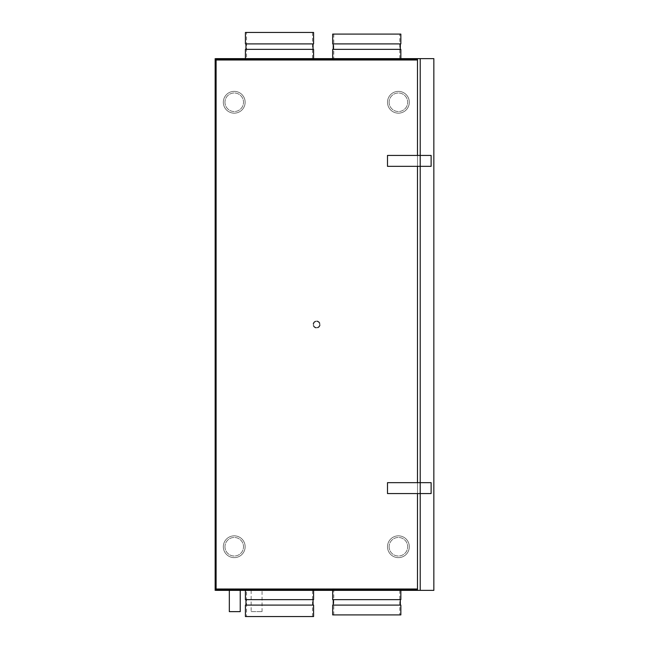 <?xml version="1.0" encoding="UTF-8"?>
<svg xmlns="http://www.w3.org/2000/svg" width="649" height="649" viewBox="0 0 649 649"><rect width="100%" height="100%" fill="white"/><g stroke="black" fill="none" stroke-linecap="round" stroke-linejoin="round"><path stroke-width="0.49" stroke-dasharray="3.25 2.43" d="M417.485 58.629L216.101 58.629L216.101 59.173L216.101 58.629L420.211 58.629L420.211 590.371L420.211 58.629L433.848 58.629L433.848 590.371L417.485 590.371L417.485 58.629L417.485 590.371L417.485 589.422L216.101 589.827L417.485 589.827L417.485 590.371L417.485 58.629L216.101 58.629L216.101 59.578L215.152 59.578L417.485 59.578L417.485 589.422L215.152 589.422L215.152 590.371L216.101 589.422L215.152 589.422L216.101 589.422L216.101 590.371L417.485 590.371M417.485 155.435L417.485 166.339L417.485 155.435M417.485 482.661L417.485 493.565L417.485 482.661M420.211 155.435L420.211 166.339L420.211 155.435M420.211 482.661L420.211 493.565L420.211 482.661M387.494 482.661L387.494 493.565L431.123 493.565L431.123 482.661L387.494 482.661M431.123 166.339L431.123 155.435L387.494 155.435L387.494 166.339L431.123 166.339M316.59 327.502A3.002 3.002 0 0 1 313.589 324.5A3.002 3.002 0 0 1 316.59 321.498A3.002 3.002 0 0 1 319.592 324.5A3.002 3.002 0 0 1 316.59 327.502A3.002 3.002 0 0 1 313.589 324.5A3.002 3.002 0 0 1 316.59 321.498A3.002 3.002 0 0 1 319.592 324.5A3.002 3.002 0 0 1 316.59 327.502M316.59 320.955A3.545 3.545 0 0 1 320.135 324.5A3.545 3.545 0 0 1 316.59 328.045A3.545 3.545 0 0 1 313.045 324.5A3.545 3.545 0 0 1 316.59 320.955A3.545 3.545 0 0 1 320.135 324.5A3.545 3.545 0 0 1 316.59 328.045A3.545 3.545 0 0 1 313.045 324.5A3.545 3.545 0 0 1 316.59 320.955A3.545 3.545 0 0 0 313.045 324.5A3.545 3.545 0 0 0 316.59 328.045A3.545 3.545 0 0 1 313.045 324.5A3.545 3.545 0 0 1 316.59 320.955A3.545 3.545 0 0 1 320.135 324.5A3.545 3.545 0 0 1 316.59 328.045A3.545 3.545 0 0 0 320.135 324.5A3.545 3.545 0 0 0 316.59 320.955M251.147 611.642L262.058 611.642L251.147 611.642L251.147 589.827L262.058 589.827L251.147 589.827M262.058 611.642L262.058 589.827M240.235 590.371L240.235 589.827L229.332 589.827L240.235 589.827M229.332 590.371L229.332 589.827M333.229 605.095L400.311 605.095L333.229 605.095M333.229 599.644L400.311 599.644L333.229 599.644M332.677 614.911L400.855 614.911M332.677 605.095L400.855 605.095M399.76 614.911L333.773 614.911L399.76 614.911L399.76 588.732L333.773 588.732L399.76 588.732M333.773 614.911L333.773 588.732M332.677 599.644L400.855 599.644M332.677 590.371L332.677 589.827L400.855 589.827L332.677 589.827M400.855 590.371L400.855 589.827M313.045 43.905L245.963 43.905L313.045 43.905M313.045 49.356L245.963 49.356L313.045 49.356M313.589 32.45L245.419 32.45M313.589 43.905L245.419 43.905M246.515 32.45L312.502 32.45L246.515 32.45L246.515 60.268L312.502 60.268L246.515 60.268M312.502 32.45L312.502 60.268M313.589 49.356L245.419 49.356M313.589 58.629L313.589 59.173L245.419 59.173L313.589 59.173M245.419 58.629L245.419 59.173M400.311 43.905L333.229 43.905L400.311 43.905M400.311 49.356L333.229 49.356L400.311 49.356M399.76 34.089L333.773 34.089L399.76 34.089L399.76 60.268L333.773 60.268L399.76 60.268M333.773 34.089L333.773 60.268M332.677 58.629L332.677 59.173L400.855 59.173L332.677 59.173M400.855 58.629L400.855 59.173M245.963 605.095L313.045 605.095L245.963 605.095M245.963 599.644L313.045 599.644L245.963 599.644M246.515 616.55L312.502 616.55L246.515 616.55L246.515 588.732L312.502 588.732L246.515 588.732M312.502 616.55L312.502 588.732M313.589 590.371L313.589 589.827L245.419 589.827L313.589 589.827M245.419 590.371L245.419 589.827M224.968 546.742A9.273 9.273 0 0 0 234.24 556.015A9.273 9.273 0 0 0 243.513 546.742A9.273 9.273 0 0 0 234.24 537.469A9.273 9.273 0 0 0 224.968 546.742A9.273 9.273 0 0 0 234.24 556.015A9.273 9.273 0 0 0 243.513 546.742A9.273 9.273 0 0 0 234.24 537.469A9.273 9.273 0 0 0 224.968 546.742M389.124 102.258A9.273 9.273 0 0 0 398.397 111.531A9.273 9.273 0 0 0 407.669 102.258A9.273 9.273 0 0 0 398.397 92.985A9.273 9.273 0 0 0 389.124 102.258A9.273 9.273 0 0 0 398.397 111.531A9.273 9.273 0 0 0 407.669 102.258A9.273 9.273 0 0 0 398.397 92.985A9.273 9.273 0 0 0 389.124 102.258M224.968 102.258A9.273 9.273 0 0 0 234.24 111.531A9.273 9.273 0 0 0 243.513 102.258A9.273 9.273 0 0 0 234.24 92.985A9.273 9.273 0 0 0 224.968 102.258A9.273 9.273 0 0 0 234.24 111.531A9.273 9.273 0 0 0 243.513 102.258A9.273 9.273 0 0 0 234.24 92.985A9.273 9.273 0 0 0 224.968 102.258M389.124 546.742A9.273 9.273 0 0 0 398.397 556.015A9.273 9.273 0 0 0 407.669 546.742A9.273 9.273 0 0 0 398.397 537.469A9.273 9.273 0 0 0 389.124 546.742A9.273 9.273 0 0 0 398.397 556.015A9.273 9.273 0 0 0 407.669 546.742A9.273 9.273 0 0 0 398.397 537.469A9.273 9.273 0 0 0 389.124 546.742M234.24 113.169A10.911 10.911 0 0 0 245.144 102.258A10.911 10.911 0 0 0 234.24 91.355A10.911 10.911 0 0 1 245.144 102.258A10.911 10.911 0 0 1 234.24 113.169A10.911 10.911 0 0 1 223.329 102.258A10.911 10.911 0 0 1 234.24 91.355A10.911 10.911 0 0 0 223.329 102.258A10.911 10.911 0 0 0 234.24 113.169M398.397 113.169A10.911 10.911 0 0 0 409.308 102.258A10.911 10.911 0 0 0 398.397 91.355A10.911 10.911 0 0 1 409.308 102.258A10.911 10.911 0 0 1 398.397 113.169A10.911 10.911 0 0 1 387.494 102.258A10.911 10.911 0 0 1 398.397 91.355A10.911 10.911 0 0 0 387.494 102.258A10.911 10.911 0 0 0 398.397 113.169M398.397 557.645A10.911 10.911 0 0 0 409.308 546.742A10.911 10.911 0 0 0 398.397 535.831A10.911 10.911 0 0 1 409.308 546.742A10.911 10.911 0 0 1 398.397 557.645A10.911 10.911 0 0 1 387.494 546.742A10.911 10.911 0 0 1 398.397 535.831A10.911 10.911 0 0 0 387.494 546.742A10.911 10.911 0 0 0 398.397 557.645M234.24 557.645A10.911 10.911 0 0 0 245.144 546.742A10.911 10.911 0 0 0 234.24 535.831A10.911 10.911 0 0 1 245.144 546.742A10.911 10.911 0 0 1 234.24 557.645A10.911 10.911 0 0 1 223.329 546.742A10.911 10.911 0 0 1 234.24 535.831A10.911 10.911 0 0 0 223.329 546.742A10.911 10.911 0 0 0 234.24 557.645M417.485 59.173L417.485 60.268L417.485 59.173L216.101 59.173L417.485 59.173L216.101 59.173L216.101 58.629L216.101 59.173L417.485 59.173M417.485 588.732L417.485 589.827L417.485 588.732L215.695 588.732L215.695 589.422L215.695 60.268L215.695 588.732L417.485 588.732M216.101 59.173L215.152 58.629L215.152 59.578L216.101 59.578L216.101 590.371L216.101 589.827L216.101 590.371L216.101 589.827L417.485 589.827L216.101 589.827M215.152 59.578L215.152 589.422M215.695 59.578L215.695 60.268L215.695 59.578M417.485 60.268L215.695 60.268L417.485 60.268M313.589 599.644L245.419 599.644M313.589 616.55L245.419 616.55M313.589 605.095L245.419 605.095M332.677 49.356L400.855 49.356M332.677 34.089L400.855 34.089M332.677 43.905L400.855 43.905M229.332 611.642L240.235 611.642M216.101 589.422L216.101 59.578L417.485 59.578L216.101 59.578L216.101 589.422L417.485 589.422L216.101 589.422"/><path stroke-width="0.97" d="M417.485 58.629L417.485 155.435L417.485 59.578L216.101 59.578L216.101 58.629L420.211 58.629L420.211 155.435L387.494 155.435L387.494 166.339L420.211 166.339L420.211 482.661L387.494 482.661L387.494 493.565L420.211 493.565L420.211 590.371L433.848 590.371L433.848 58.629L420.211 58.629L420.211 155.435L431.123 155.435L431.123 166.339L420.211 166.339L420.211 482.661L431.123 482.661L431.123 493.565L420.211 493.565L420.211 590.371L216.101 590.371L216.101 589.422L417.485 589.422L417.485 493.565L417.485 590.371M417.485 166.339L417.485 482.661L417.485 166.339M420.211 493.565L420.211 482.661M420.211 166.339L420.211 155.435M240.235 590.371L240.235 611.642L229.332 611.642L229.332 590.371M333.229 605.095L333.229 599.644M400.311 605.095L400.311 599.644M332.677 614.911L332.677 605.095L400.855 605.095L400.855 614.911L332.677 614.911M400.855 590.371L400.855 599.644L332.677 599.644L332.677 590.371M313.045 43.905L313.045 49.356M245.963 43.905L245.963 49.356M313.589 32.45L313.589 43.905L245.419 43.905L245.419 32.45L313.589 32.45M245.419 58.629L245.419 49.356L313.589 49.356L313.589 58.629M333.229 43.905L333.229 49.356M400.311 43.905L400.311 49.356M400.855 34.089L332.677 34.089L332.677 43.905L400.855 43.905L400.855 34.089M400.855 58.629L400.855 49.356L332.677 49.356L332.677 58.629M313.045 605.095L313.045 599.644M245.963 605.095L245.963 599.644M245.419 616.55L313.589 616.55L313.589 605.095L245.419 605.095L245.419 616.55M245.419 590.371L245.419 599.644L313.589 599.644L313.589 590.371M215.152 589.422L216.101 589.422L216.101 59.578L215.152 59.578L215.152 590.371L216.101 589.827M216.101 59.173L215.152 58.629L215.152 59.578"/></g></svg>
